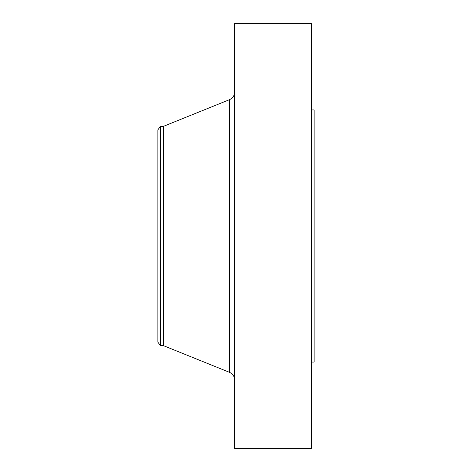 <?xml version="1.0" encoding="UTF-8"?>
<svg xmlns="http://www.w3.org/2000/svg" width="472" height="472" viewBox="0 0 472 472"><rect width="100%" height="100%" fill="white"/><g stroke="black" fill="none" stroke-linecap="round" stroke-linejoin="round"><path stroke-width="0.71" d="M160.521 345.628L160.521 126.372L157.89 129.8L157.89 342.2L160.521 345.628L163.371 345.628L229.486 372.325L229.486 99.675C232.749 98.176 234.46 95.639 234.631 92.052M160.521 126.372L163.371 126.372L163.371 345.628M234.631 236L234.631 448.4L311.367 448.4L311.367 23.6L234.631 23.6L234.631 236M311.367 109.929L314.11 109.929L314.11 362.071L311.367 362.071M163.371 126.372L229.486 99.675M229.486 372.325C232.749 373.824 234.46 376.361 234.631 379.948"/></g></svg>

